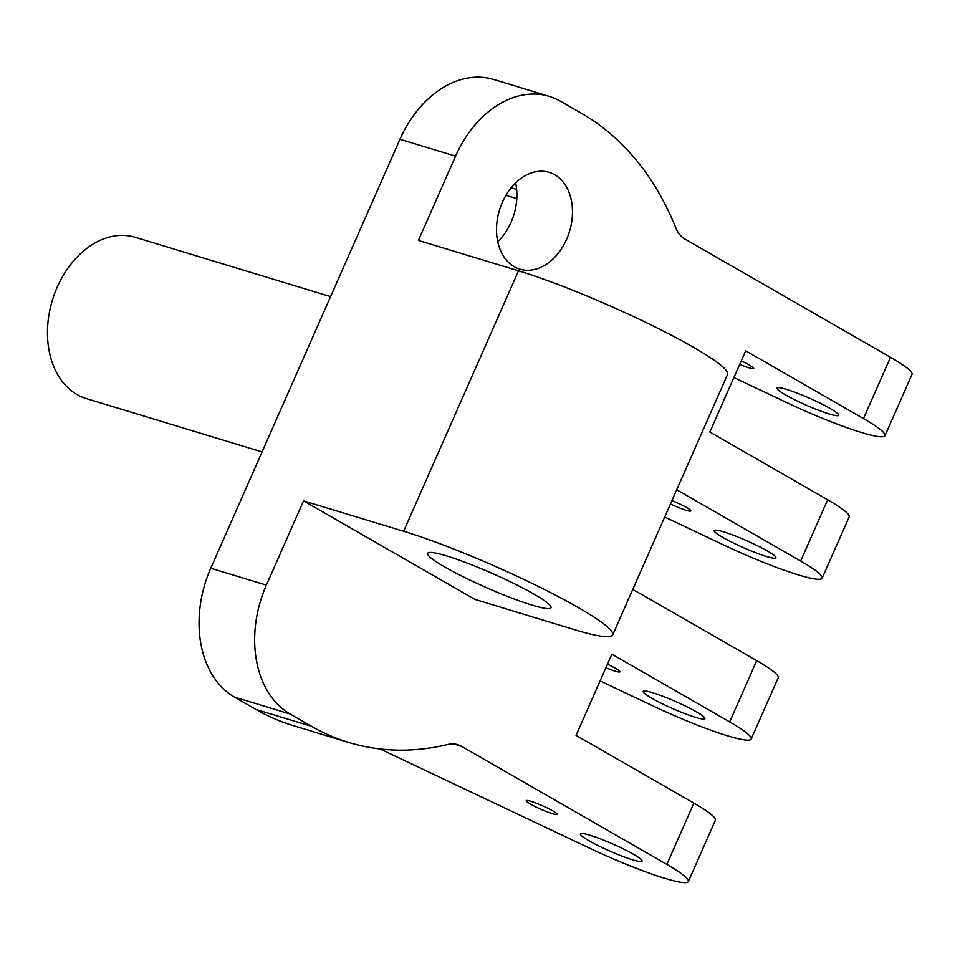 <?xml version="1.0" encoding="UTF-8"?>
<svg xmlns="http://www.w3.org/2000/svg" width="960" height="960" viewBox="0 0 960 960"><rect width="100%" height="100%" fill="white"/><g stroke="black" fill="none" stroke-linecap="round" stroke-linejoin="round"><path stroke-width="1.44" d="M676.704 489.78L800.64 561.048L827.664 499.776L709.848 432.024L745.668 350.82L863.472 418.572L890.508 357.288L685.164 239.208A33.708 24.408 -73.1 0 1 675.768 227.784A337.08 244.104 106.9 0 0 581.796 113.508L560.376 101.184A101.124 73.236 -73.1 0 0 549.216 96.348L493.608 79.464A101.124 73.236 -73.1 0 0 399.972 139.272L210.768 568.236A101.124 73.236 -73.1 0 0 234.492 697.116L255.912 709.44A337.08 244.104 106.9 0 0 293.112 725.568L348.72 742.452A337.08 244.104 106.9 0 0 447.876 744.492A33.708 24.408 -73.1 0 1 457.788 744.696A33.708 24.408 -73.1 0 1 461.508 746.316L666.84 864.396A84.264 9.588 -156.2 0 1 688.344 881.52A84.264 9.588 -156.2 0 1 589.86 848.292L379.956 748.932M516.636 189.408L511.176 187.752M516.78 198.6L505.932 195.312M863.472 418.572A84.264 9.588 23.8 0 1 884.976 435.696A84.264 9.588 23.8 0 1 786.492 402.468L733.872 377.556M890.508 357.288A84.264 9.588 23.8 0 1 912 374.412L884.976 435.696M741.228 360.888A16.848 1.92 23.8 0 1 753.672 368.46A16.848 1.92 23.8 0 1 752.988 368.676A16.848 1.92 23.8 0 1 739.692 364.368M837.336 415.74A33.708 3.84 23.8 0 1 802.428 403.452A33.708 3.84 23.8 0 1 777.024 388.092A33.708 3.84 23.8 0 1 778.404 387.648A33.708 3.84 23.8 0 1 813.312 399.936A33.708 3.84 23.8 0 1 838.716 415.296A33.708 3.84 23.8 0 1 837.336 415.74M827.664 499.776A84.264 9.588 23.8 0 1 849.156 516.9L822.132 578.172A84.264 9.588 23.8 0 1 723.648 544.944L664.68 517.032M800.64 561.048A84.264 9.588 23.8 0 1 822.132 578.172M715.572 530.124A33.708 3.84 23.8 0 1 750.468 542.412A33.708 3.84 23.8 0 1 775.872 557.772A33.708 3.84 23.8 0 1 774.492 558.216A33.708 3.84 23.8 0 1 739.584 545.928A33.708 3.84 23.8 0 1 714.192 530.568A33.708 3.84 23.8 0 1 715.572 530.124M671.94 500.58A16.848 1.92 23.8 0 1 690.828 510.936A16.848 1.92 23.8 0 1 690.144 511.164A16.848 1.92 23.8 0 1 670.452 503.964M632.784 589.368L756.72 660.636L729.684 721.92A84.264 9.588 -156.2 0 1 751.176 739.044A84.264 9.588 -156.2 0 1 652.692 705.804L600.084 680.904M751.176 739.044L778.212 677.76A84.264 9.588 -156.2 0 0 756.72 660.636M644.616 690.984A33.708 3.84 -156.2 0 0 643.236 691.428A33.708 3.84 -156.2 0 0 668.64 706.788A33.708 3.84 -156.2 0 0 703.536 719.076A33.708 3.84 -156.2 0 0 704.916 718.632A33.708 3.84 -156.2 0 0 679.524 703.272A33.708 3.84 -156.2 0 0 644.616 690.984M605.904 667.704A16.848 1.92 -156.2 0 0 619.188 672.024A16.848 1.92 -156.2 0 0 619.884 671.796A16.848 1.92 -156.2 0 0 607.428 664.236M688.344 881.52L715.368 820.236A84.264 9.588 -156.2 0 0 693.876 803.112L576.06 735.36L611.868 654.168L729.684 721.92M556.356 814.5A16.848 1.92 -156.2 0 0 557.04 814.284A16.848 1.92 -156.2 0 0 544.344 806.604A16.848 1.92 -156.2 0 0 526.896 800.448A16.848 1.92 -156.2 0 0 526.2 800.676A16.848 1.92 -156.2 0 0 538.896 808.356A16.848 1.92 -156.2 0 0 556.356 814.5M640.704 861.564A33.708 3.84 -156.2 0 0 642.084 861.12A33.708 3.84 -156.2 0 0 616.68 845.748A33.708 3.84 -156.2 0 0 581.772 833.46A33.708 3.84 -156.2 0 0 580.392 833.904A33.708 3.84 -156.2 0 0 605.796 849.276A33.708 3.84 -156.2 0 0 640.704 861.564M567.696 189.276A50.556 36.612 -73.1 0 1 562.812 246.612A50.556 36.612 -73.1 0 1 519.816 269.124A50.556 36.612 -73.1 0 1 501.312 252.228A50.556 36.612 -73.1 0 1 506.184 194.88A50.556 36.612 -73.1 0 1 549.192 172.368A50.556 36.612 -73.1 0 1 567.696 189.276M515.64 182.868A50.556 36.612 -73.1 0 1 497.76 241.74M262.068 451.932L86.316 398.568A84.264 61.02 -73.1 0 1 57.24 287.136A84.264 61.02 -73.1 0 1 135.276 237.3L330.576 296.604M612.684 634.932A134.832 15.348 -156.2 0 0 540.492 587.508A134.832 15.348 -156.2 0 0 403.632 531.252L303.54 500.868L474.9 599.412L574.992 629.796A134.832 15.348 -156.2 0 0 612.684 634.932L727.548 374.496A134.832 15.348 -156.2 0 0 655.356 327.06A134.832 15.348 -156.2 0 0 518.508 270.804L418.416 240.42L455.58 156.156A101.124 73.236 -73.1 0 1 549.216 96.348M446.472 555.888A67.416 7.668 -156.2 0 0 427.632 553.32A67.416 7.668 -156.2 0 0 463.728 577.044A67.416 7.668 -156.2 0 0 532.152 605.16A67.416 7.668 -156.2 0 0 550.992 607.728A67.416 7.668 -156.2 0 0 514.908 584.016A67.416 7.668 -156.2 0 0 446.472 555.888M255.912 709.44L311.52 726.324A337.08 244.104 106.9 0 0 348.72 742.452M311.52 726.324L290.1 714A101.124 73.236 -73.1 0 1 266.376 585.12L303.54 500.868M461.508 746.316L453.792 743.976M518.508 270.804L403.632 531.252M290.1 714L234.492 697.116M266.376 585.12L210.768 568.236M455.58 156.156L399.972 139.272M693.876 803.112L666.84 864.396"/></g></svg>
